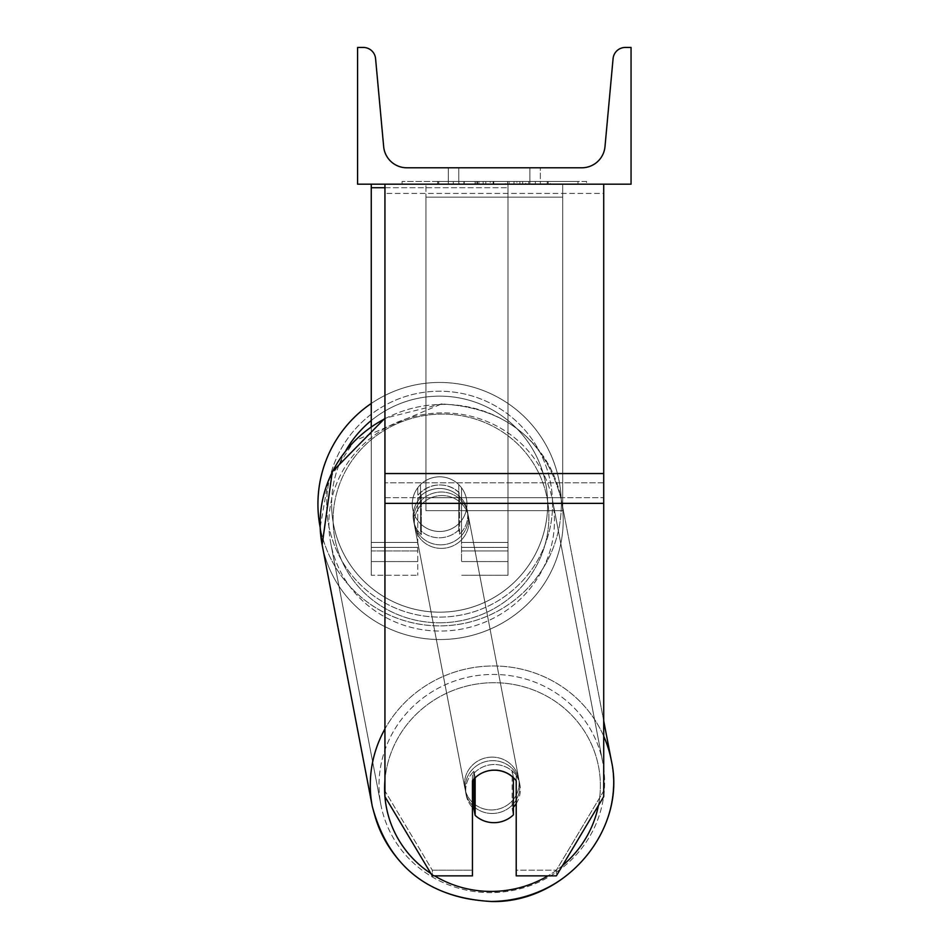 <?xml version="1.0" encoding="UTF-8"?>
<svg xmlns="http://www.w3.org/2000/svg" width="949" height="949" viewBox="0 0 949 949"><rect width="100%" height="100%" fill="white"/><g stroke="black" fill="none" stroke-linecap="round" stroke-linejoin="round"><path stroke-width="0.71" stroke-dasharray="4.75 3.56" d="M603.718 473.551L603.718 193.43L603.718 492.033L603.718 473.551L384.938 473.551L384.938 503.361L384.938 492.033L384.938 497.703L603.718 497.703L603.718 492.033L603.718 796.614L556.351 875.856L556.351 870.197L603.718 790.944L603.718 796.614L603.718 497.703L384.938 497.703L384.938 796.614L384.938 790.944L432.305 870.197L432.305 875.856L472.448 875.856L472.448 775.096L472.448 875.856L472.448 870.197L432.305 870.197L432.305 875.856L384.938 796.614L384.938 790.944L432.305 870.197L472.448 870.197L472.448 775.096A27.343 26.418 180 0 1 494.322 764.526A27.343 26.418 180 0 1 516.209 775.096L516.209 875.856L556.351 875.856L556.351 870.197L516.209 870.197L516.209 875.856L516.209 775.096L516.209 870.197L556.351 870.197L603.718 790.944L603.718 184.189L384.938 184.189L384.938 482.792L384.938 184.189L384.938 193.43L603.718 193.43L603.718 184.189L384.938 184.189M494.322 770.197A27.343 26.418 180 0 1 516.209 780.766L516.209 775.096A27.343 26.418 0 0 0 494.322 764.526A27.343 26.418 0 0 0 472.448 775.096L472.448 780.766A27.343 26.418 180 0 1 494.322 770.197M384.938 473.551L384.938 193.43L603.718 193.43L603.718 184.189M384.938 187.724L508 187.724L371.261 187.724L371.261 550.942L417.75 550.942L371.261 550.942L371.261 575.26L417.75 575.26L371.261 575.26L371.261 542.448L417.75 542.448L371.261 542.448L371.261 184.189L508 184.189L371.261 184.189L371.261 542.448L417.75 542.448L417.75 575.26L417.75 487.75A27.343 27.343 0 0 1 461.511 487.75A27.343 27.343 0 0 0 417.75 487.75A27.343 27.343 0 0 1 461.511 487.75L461.511 542.448L508 542.448L461.511 542.448L508 542.448L508 575.26L508 184.189L371.261 184.189L508 184.189L371.261 184.189L508 184.189L508 575.26L508 184.189L508 561.583L508 184.189L508 561.583L508 184.189L508 542.448L461.511 542.448L461.511 487.75L461.511 561.583L461.511 495.508A27.343 26.418 0 0 0 439.636 484.951A27.343 26.418 0 0 0 417.75 495.508L417.75 499.055A27.343 26.418 0 0 1 439.636 488.486A27.343 26.418 0 0 1 461.511 499.055L461.511 495.508A27.343 26.418 180 0 0 439.636 484.951A27.343 26.418 180 0 0 417.75 495.508L417.75 487.75A27.343 27.343 0 0 1 461.511 487.75L461.511 499.055A27.343 26.418 180 0 0 439.636 488.486A27.343 26.418 180 0 0 417.75 499.055L417.75 575.26L417.75 487.75L417.75 542.448L371.261 542.448L371.261 575.26L371.261 184.189L371.261 426.564M371.261 184.189L371.261 187.724M317.939 504.156A121.697 121.697 0 0 1 439.636 382.459A121.697 121.697 0 0 1 561.333 504.156A121.697 121.697 0 0 0 371.261 403.479A121.697 121.697 0 0 1 561.333 504.156A121.697 121.697 0 0 0 439.636 382.459A121.697 121.697 0 0 0 317.939 504.156A121.697 121.697 0 0 0 439.636 625.854A121.697 121.697 0 0 0 561.333 504.156A121.697 121.697 0 0 1 320.169 527.383L328.212 480.87L354.262 440.941L441.487 403.954C505.129 407.441 545.023 439.138 561.179 499.044A121.697 117.403 169.1 0 1 441.665 639.519A121.697 117.403 169.1 0 1 322.15 544.88A121.697 117.403 169.1 0 1 441.665 404.416A121.697 117.403 169.1 0 1 561.179 499.044A121.697 117.403 -10.9 0 1 441.665 639.519A121.697 117.403 -10.9 0 1 322.15 544.88L372.305 806.448A121.697 117.403 -10.9 0 0 491.819 901.087A121.697 117.403 -10.9 0 0 611.346 760.612A121.697 117.403 -10.9 0 0 491.819 665.984A121.697 117.403 -10.9 0 0 372.305 806.448A121.697 117.403 169.1 0 0 491.819 901.087A121.697 117.403 169.1 0 0 611.346 760.612L561.179 499.044C545.023 439.138 505.129 407.441 441.487 403.954L384.938 418.236M466.979 504.156A27.343 27.343 0 0 1 458.77 523.682L458.77 484.631A27.343 27.343 0 0 0 420.49 484.631L420.49 523.682A27.343 27.343 0 0 1 412.281 504.156A27.343 27.343 0 0 0 439.636 531.499A27.343 27.343 0 0 0 466.979 504.156A27.343 27.343 0 0 1 420.49 523.682A27.343 27.343 0 0 0 458.77 523.682L458.77 484.631A27.343 27.343 0 0 1 466.979 504.156A27.343 27.343 0 0 0 439.636 476.813A27.343 27.343 0 0 0 412.281 504.156A27.343 27.343 0 0 0 439.636 531.499A27.343 27.343 0 0 0 466.979 504.156A27.343 27.343 0 0 0 439.636 476.813A27.343 27.343 0 0 0 412.281 504.156A27.343 27.343 0 0 1 420.49 484.631L420.49 523.682A27.343 27.343 0 0 1 420.49 484.631L420.49 523.682L420.49 484.631A27.343 27.343 0 0 1 466.979 504.156A27.343 27.343 0 0 1 439.636 531.499A27.343 27.343 0 0 1 412.281 504.156A27.343 27.343 0 0 0 439.636 531.499A27.343 27.343 0 0 0 466.979 504.156A27.343 27.343 0 0 0 439.636 476.813A27.343 27.343 0 0 0 412.281 504.156A27.343 27.343 0 0 1 439.636 476.813A27.343 27.343 0 0 1 466.979 504.156M326.681 504.156A112.943 112.943 0 0 1 439.636 391.213A112.943 112.943 0 0 1 552.579 504.156A112.943 112.943 0 0 0 439.636 391.213A112.943 112.943 0 0 0 326.681 504.156A112.943 112.943 0 0 0 439.636 617.099A112.943 112.943 0 0 0 552.579 504.156A112.943 112.943 0 0 1 439.636 617.099A112.943 112.943 0 0 1 326.681 504.156M516.209 803.589A27.343 26.382 169.1 0 0 519.898 784.752A27.343 26.382 169.1 0 0 512.163 770.79L512.163 808.512L513.385 814.883L513.385 777.148L512.163 770.79L513.385 777.148A27.343 26.382 -10.9 0 0 494.263 769.841A27.343 26.382 -10.9 0 0 475.141 777.646L475.141 815.369A27.343 26.382 -10.9 0 0 494.263 822.676A27.343 26.382 -10.9 0 0 513.385 814.883L512.163 808.512A27.343 26.382 -10.9 0 0 519.898 784.752A27.343 26.382 -10.9 0 0 512.163 770.79L512.163 808.512A27.343 26.382 169.1 0 0 513.385 807.267M492.495 813.483A27.343 26.382 -10.9 0 0 519.352 781.917A27.343 26.382 -10.9 0 0 492.495 760.659A27.343 26.382 -10.9 0 0 465.639 792.225A27.343 26.382 -10.9 0 0 492.495 813.483A27.343 26.382 169.1 0 0 519.352 781.917A27.343 26.382 169.1 0 0 492.495 760.659A27.343 26.382 169.1 0 0 465.639 792.225A27.343 26.382 169.1 0 0 492.495 813.483M440.988 544.845A27.343 26.382 -10.9 0 0 467.845 513.279A27.343 26.382 -10.9 0 0 440.988 492.021A27.343 26.382 -10.9 0 0 414.132 523.587A27.343 26.382 -10.9 0 0 440.988 544.845A27.343 26.382 169.1 0 0 467.845 513.279A27.343 26.382 169.1 0 0 440.988 492.021A27.343 26.382 169.1 0 0 414.132 523.587A27.343 26.382 169.1 0 0 440.988 544.845M458.747 492.246A27.343 26.382 -10.9 0 0 439.636 484.951A27.343 26.382 -10.9 0 0 420.514 492.745L421.32 496.979A27.343 26.382 -10.9 0 0 413.586 520.752A27.343 26.382 -10.9 0 0 421.32 534.714L421.32 496.979L420.514 492.745L420.514 530.467A27.343 26.382 -10.9 0 0 439.636 537.775A27.343 26.382 -10.9 0 0 458.747 529.981L459.565 534.228A27.343 26.382 -10.9 0 0 467.299 510.455A27.343 26.382 -10.9 0 0 459.565 496.493L459.565 534.228L458.747 529.981L458.747 492.246L459.565 496.493L459.565 534.228A27.343 26.382 169.1 0 0 467.299 510.455A27.343 26.382 169.1 0 0 459.565 496.493L458.747 492.246A27.343 26.382 169.1 0 0 439.636 484.951A27.343 26.382 169.1 0 0 420.514 492.745L420.514 530.467L421.32 534.714L421.32 496.979A27.343 26.382 169.1 0 0 413.586 520.752A27.343 26.382 169.1 0 0 421.32 534.714L420.514 530.467A27.343 26.382 169.1 0 0 439.636 537.775A27.343 26.382 169.1 0 0 458.747 529.981L458.747 492.246M473.919 779.022L473.919 771.276A27.343 26.382 -10.9 0 0 466.184 795.048A27.343 26.382 -10.9 0 0 473.919 809.011L473.919 771.276L475.141 777.646A27.343 26.382 169.1 0 1 494.263 769.841A27.343 26.382 169.1 0 1 513.385 777.148L513.385 777.658M475.141 815.369L473.919 809.011M441.665 548.38A27.343 26.382 -10.9 0 0 468.521 516.814A27.343 26.382 -10.9 0 0 441.665 495.556A27.343 26.382 -10.9 0 0 414.808 527.122A27.343 26.382 -10.9 0 0 441.665 548.38A27.343 26.382 169.1 0 0 468.521 516.814A27.343 26.382 169.1 0 0 441.665 495.556A27.343 26.382 169.1 0 0 414.808 527.122A27.343 26.382 169.1 0 0 441.665 548.38M491.819 757.124A27.343 26.382 169.1 0 1 518.676 778.382A27.343 26.382 169.1 0 1 491.819 809.948A27.343 26.382 169.1 0 1 464.963 788.69A27.343 26.382 169.1 0 1 491.819 757.124A27.343 26.382 -10.9 0 1 518.676 778.382A27.343 26.382 -10.9 0 1 491.819 809.948A27.343 26.382 -10.9 0 1 464.963 788.69A27.343 26.382 -10.9 0 1 491.819 757.124M491.819 892.629A112.943 108.969 169.1 0 1 380.893 804.799A112.943 108.969 169.1 0 1 491.819 674.442A112.943 108.969 169.1 0 1 602.745 762.261A112.943 108.969 169.1 0 1 491.819 892.629A112.943 108.969 -10.9 0 1 380.893 804.799A112.943 108.969 -10.9 0 1 491.819 674.442A112.943 108.969 -10.9 0 1 602.745 762.261A112.943 108.969 -10.9 0 1 491.819 892.629M441.665 412.874A112.943 108.969 -10.9 0 0 330.738 543.231A112.943 108.969 -10.9 0 0 441.665 631.061A112.943 108.969 -10.9 0 0 552.591 500.692A112.943 108.969 -10.9 0 0 441.665 412.874A112.943 108.969 169.1 0 0 330.738 543.231A112.943 108.969 169.1 0 0 441.665 631.061A112.943 108.969 169.1 0 0 552.591 500.692A112.943 108.969 169.1 0 0 441.665 412.874M586.565 181.449L402.091 181.449L586.565 181.449L586.565 184.189L402.091 184.189L586.565 184.189M402.091 181.449L402.091 184.189M529.874 167.783L529.874 184.189L540.337 184.189L448.319 184.189L529.874 184.189L529.874 167.783L540.337 167.783L540.337 184.189L540.337 167.783L448.319 167.783L529.874 167.783L529.874 184.189L529.874 167.783M525.639 184.189L436.564 184.189L525.639 184.189L525.639 181.449L550.337 181.449L550.337 184.189M477.193 184.189L548.142 184.189L438.746 184.189L477.193 184.189L477.193 181.449L516.885 181.449L516.885 184.189L516.885 181.449L438.758 181.449L438.758 184.189L548.142 184.189L438.758 184.189L483.136 184.189L438.758 184.189L438.758 181.449L548.142 181.449L548.142 184.189L438.652 184.189L548.142 184.189L528.735 184.189L548.142 184.189L548.142 181.449L507.513 181.449L548.142 181.449L548.142 184.189L548.142 181.449L548.142 184.189L548.142 181.449L438.746 181.449L438.758 184.189L438.758 181.449L483.136 181.449L438.758 181.449L438.746 184.189L438.746 181.449L477.193 181.449M631.061 184.189L357.583 184.189L357.583 47.45L363.325 47.45A12.301 12.301 0 0 1 375.579 58.636L383.669 146.656A23.251 23.251 0 0 0 406.813 167.783L581.844 167.783A23.251 23.251 0 0 0 604.988 146.656L613.078 58.636A12.301 12.301 0 0 1 625.332 47.45L631.061 47.45L631.061 184.189M535.355 184.189L453.302 184.189L577.977 184.189L453.302 184.189L535.355 184.189L535.355 181.449L453.302 181.449L453.302 184.189L453.302 181.449L453.302 184.189L453.302 181.449L535.355 181.449L535.355 184.189L535.355 181.449L577.977 181.449L535.355 181.449L535.355 184.189L535.355 181.449L535.355 184.189L535.355 181.449L453.302 181.449L535.355 181.449L535.355 184.189M458.77 167.783L448.319 167.783L458.77 167.783L458.77 184.189L458.77 167.783M475.034 184.189L547.229 184.189L437.596 184.189L475.034 184.189L475.034 181.449L547.229 181.449L437.596 181.449L437.596 184.189L437.596 181.449L449.494 181.449L449.494 184.189M449.494 181.449L475.034 181.449M547.229 181.449L547.229 184.189L514.026 184.189L547.229 184.189L547.229 181.449L514.026 181.449L547.229 181.449L547.229 184.189L547.229 181.449M514.026 181.449L514.026 184.189L514.026 181.449M509.008 181.449L509.008 184.189M577.977 181.449L577.977 184.189L577.977 181.449L535.355 181.449L577.977 181.449M485.793 181.449L485.793 184.189M507.513 181.449L507.513 184.189M519.862 181.449L519.862 184.189M483.136 181.449L483.136 184.189M478.604 184.189L493.136 184.189L478.604 184.189L478.604 181.449L464.227 181.449L464.227 184.189L464.227 181.449L493.136 181.449L493.136 184.189L493.136 181.449L478.604 181.449M550.337 181.449L436.564 181.449L436.564 184.189M436.564 181.449L459.375 181.449L459.375 184.189M459.375 181.449L477.039 181.449L477.039 184.189M477.039 181.449L464.227 181.449L464.227 184.189M464.227 181.449L522.674 181.449L522.674 184.189M522.674 181.449L509.388 181.449L509.388 184.189M509.388 181.449L525.639 181.449M474.381 181.449L505.283 181.449L505.283 184.189L474.381 184.189L505.283 184.189L505.283 181.449L474.381 181.449L474.381 184.189M528.735 181.449L528.735 184.189L528.735 181.449L548.142 181.449L548.142 184.189L548.142 181.449L438.652 181.449L438.652 184.189L438.652 181.449L548.142 181.449L548.142 184.189L548.142 181.449L528.735 181.449M477.228 184.189L463.907 184.189L490.218 184.189L477.228 184.189L477.228 181.449L463.907 181.449L490.218 181.449L490.218 184.189L490.218 181.449L477.228 181.449M463.907 181.449L463.907 184.189L463.907 181.449M475.141 777.789L473.919 771.276A27.343 26.382 169.1 0 0 466.184 795.048A27.343 26.382 169.1 0 0 472.448 807.516M425.959 497.703L425.959 184.189L562.698 184.189L425.959 184.189L425.959 510.657L425.959 197.155L562.698 197.155L562.698 184.189L562.698 497.703L425.959 497.703L425.959 197.155L562.698 197.155L562.698 184.189L562.698 510.657L425.959 510.657L562.698 510.657L562.698 197.155L562.698 510.657L562.698 497.703L425.959 497.703M603.718 482.792L384.938 482.792L603.718 482.792M603.718 503.361L384.938 503.361M508 550.942L461.511 550.942L508 550.942M508 547.395L461.511 547.395L508 547.395M417.75 547.395L371.261 547.395L417.75 547.395M346.1 450.111A108.02 108.02 0 0 0 331.604 504.156A108.02 108.02 0 0 1 439.636 396.136A108.02 108.02 0 0 1 547.656 504.156A108.02 108.02 0 0 1 439.636 612.176A108.02 108.02 0 0 1 331.604 504.156A108.02 108.02 0 0 0 439.636 612.176A108.02 108.02 0 0 0 485.912 406.552A108.02 108.02 0 0 0 371.261 420.526M384.938 780.303A108.02 104.212 -10.9 0 1 492.495 682.722A108.02 104.212 169.1 0 1 600.385 785.689A108.02 104.212 169.1 0 1 492.495 891.408A108.02 104.212 169.1 0 1 384.606 788.453A108.02 104.212 169.1 0 1 492.495 682.722A108.02 104.212 -10.9 0 1 598.439 805.44M440.988 622.769A108.02 104.212 -10.9 0 0 548.878 517.051A108.02 104.212 -10.9 0 0 440.988 414.084A108.02 104.212 -10.9 0 0 333.099 519.815A108.02 104.212 -10.9 0 0 440.988 622.769A108.02 104.212 169.1 0 0 548.878 517.051A108.02 104.212 169.1 0 0 440.988 414.084A108.02 104.212 169.1 0 0 333.099 519.815A108.02 104.212 169.1 0 0 440.988 622.769M475.342 181.449L475.342 184.189M478.913 181.449L478.913 184.189M477.501 181.449L477.501 184.189M493.765 181.449L493.765 184.189M493.444 181.449L493.444 184.189L493.444 181.449M493.136 181.449L493.136 184.189M476.908 181.449L476.908 184.189M434.595 875.856A108.02 104.212 -10.9 0 1 430.917 873.543M603.718 736.199A121.697 117.403 169.1 0 0 491.819 665.984A121.697 117.403 169.1 0 0 384.938 728.939M384.938 418.734A121.697 117.403 -10.9 0 1 441.665 404.416A121.697 117.403 -10.9 0 1 561.179 499.044L603.718 720.872M562.496 865.571A108.02 104.212 -10.9 0 1 547.964 875.856M508 575.26L461.511 575.26L508 575.26M508 561.583L461.511 561.583L508 561.583M417.75 561.583L371.261 561.583L417.75 561.583M519.898 784.752L519.352 781.917L519.898 784.752M467.845 513.279L467.299 510.455L467.845 513.279M414.132 523.587L413.586 520.752L414.132 523.587M466.184 795.048L465.639 792.225L466.184 795.048M468.521 516.814L518.676 778.382L468.521 516.814M330.738 543.231L380.893 804.799L330.738 543.231M552.591 500.692L602.745 762.261L552.591 500.692M414.808 527.122L464.963 788.69L414.808 527.122M448.319 167.783L448.319 184.189L448.319 167.783"/><path stroke-width="1.42" d="M430.917 873.543A108.02 104.212 -10.9 0 1 384.938 796.614L432.305 875.856L472.448 875.856L472.448 780.766A27.343 26.418 0 0 1 494.322 770.197A27.343 26.418 0 0 1 516.209 780.766L516.209 875.856L556.351 875.856L603.718 796.614L603.718 184.189M384.938 796.614L384.938 184.189M384.938 187.724L371.261 187.724L371.261 426.564M371.261 184.189L371.261 187.724M384.938 728.939A121.697 117.403 169.1 0 0 372.305 806.448L322.15 544.88L320.169 527.383A121.697 121.697 0 0 1 371.261 403.479A121.697 121.697 0 0 0 317.939 504.156M631.061 184.189L357.583 184.189L357.583 47.45L363.325 47.45A12.301 12.301 0 0 1 375.579 58.636L383.669 146.656A23.251 23.251 0 0 0 406.813 167.783L581.844 167.783A23.251 23.251 0 0 0 604.988 146.656L613.078 58.636A12.301 12.301 0 0 1 625.332 47.45L631.061 47.45L631.061 184.189M472.448 807.516A27.343 26.382 169.1 0 0 473.919 809.011L475.141 815.369A27.343 26.382 169.1 0 0 494.263 822.676A27.343 26.382 169.1 0 0 513.385 814.883L513.385 777.658M475.141 815.369L475.141 777.789M513.385 807.267A27.343 26.382 169.1 0 0 516.209 803.589M473.919 809.011L473.919 779.022M603.718 503.361L384.938 503.361M603.718 473.551L384.938 473.551M371.261 420.526A108.02 108.02 0 0 0 346.1 450.111M547.964 875.856A108.02 104.212 -10.9 0 1 492.495 891.408A108.02 104.212 -10.9 0 1 434.595 875.856M384.938 796.591A108.02 104.212 -10.9 0 1 384.938 780.303M384.938 418.236L332.28 471.724L322.15 544.88A121.697 117.403 -10.9 0 1 384.938 418.734M598.439 805.44A108.02 104.212 -10.9 0 1 562.496 865.571M603.718 720.872L611.346 760.612C627.075 830.138 565.058 902.974 491.997 901.55C565.058 902.974 627.075 830.138 611.346 760.612A121.697 117.403 169.1 0 0 603.718 736.199M491.997 901.55C428.355 898.062 388.461 866.366 372.305 806.448C388.461 866.354 428.355 898.062 491.997 901.55"/></g></svg>
